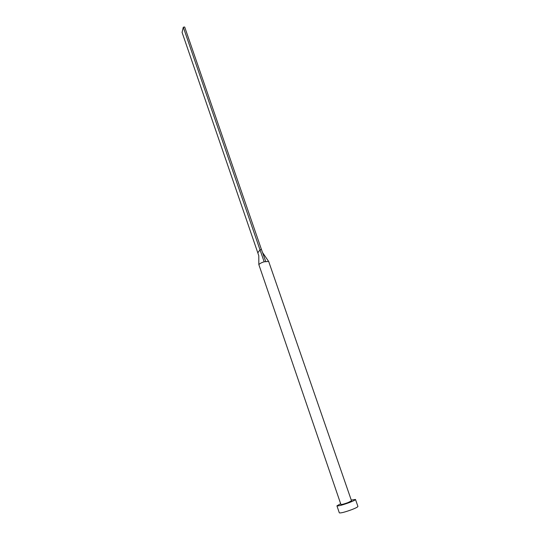 <?xml version="1.0" encoding="UTF-8"?>
<svg xmlns="http://www.w3.org/2000/svg" width="540" height="540" viewBox="0 0 540 540"><rect width="100%" height="100%" fill="white"/><g stroke="black" fill="none" stroke-linecap="round" stroke-linejoin="round"><path stroke-width="0.81" d="M264.168 261.799C261.779 262.494 260.003 263.419 258.836 264.58L340.909 504.475C341.672 504.657 344.061 504.029 348.064 502.571L351.513 500.816L268.663 261.428L264.168 261.799L259.997 249.824L261.441 249.453L265.694 261.394M340.652 503.712L336.933 505.852C338.263 506.183 342.441 505.069 349.468 502.524C353.41 500.985 355.421 499.959 355.495 499.46L351.257 500.06M336.933 505.852L339.322 512.845C340.679 513.243 344.871 512.156 351.911 509.591C355.853 508.032 357.858 506.986 357.919 506.439L355.495 499.46M258.741 255.623L257.816 252.841L259.997 249.824L183.29 27.223L184.673 27L261.441 249.453M257.816 252.841L182.081 32.393L183.29 27.223M268.529 261.272L262.528 252.511M258.836 264.58L258.795 255.785"/></g></svg>
